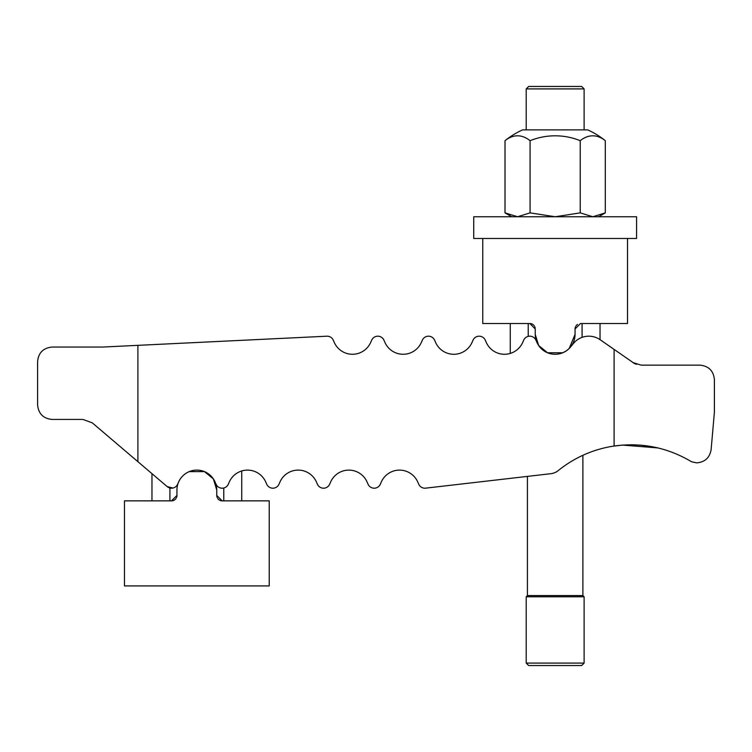 <?xml version="1.0" encoding="UTF-8"?>
<svg xmlns="http://www.w3.org/2000/svg" width="752" height="752" viewBox="0 0 752 752"><rect width="100%" height="100%" fill="white"/><g stroke="black" fill="none" stroke-linecap="round" stroke-linejoin="round"><path stroke-width="1.13" d="M172.96 343.645L326.819 336.2A6.693 6.693 0 0 1 333.258 340.158L334.302 342.489A19.909 19.909 0 0 0 370.651 342.489L371.695 340.158A6.693 6.693 0 0 1 383.924 340.158L384.968 342.489A19.909 19.909 0 0 0 421.317 342.489L422.361 340.158A6.693 6.693 0 0 1 434.59 340.158L435.634 342.489A19.909 19.909 0 0 0 471.993 342.489L473.036 340.158A6.693 6.693 0 0 1 485.266 340.158L486.309 342.489A19.909 19.909 0 0 0 522.659 342.489L523.702 340.158A6.693 6.693 0 0 1 535.932 340.158L536.975 342.489A19.909 19.909 0 0 0 570.589 346.945L573.381 343.523A19.909 19.909 0 0 1 600.199 339.763L634.425 363.498L632.855 362.539L641.136 365.143L699.924 365.143C708.704 366.017 713.526 370.839 714.4 379.619L714.4 412.19L711.119 449.649C709.7 457.752 704.897 462.151 696.7 462.865L691.614 461.794C667.616 447.496 641.776 442.242 614.102 446.03A115.817 115.817 0 0 0 558.285 470.564A14.476 14.476 0 0 1 550.84 473.694L425.632 488.151A6.693 6.693 0 0 1 418.742 484.232L417.698 481.891A19.909 19.909 0 0 0 381.349 481.891L380.305 484.232A6.693 6.693 0 0 1 368.076 484.232L367.032 481.891A19.909 19.909 0 0 0 330.683 481.891L329.639 484.232A6.693 6.693 0 0 1 317.41 484.232L316.366 481.891A19.909 19.909 0 0 0 280.007 481.891L278.964 484.232A6.693 6.693 0 0 1 266.734 484.232L265.691 481.891A19.909 19.909 0 0 0 241.73 470.959L241.73 500.86M634.472 363.517L636.408 364.344L634.472 363.517M632.018 444.77L622.524 445.09L658.047 447.929L640.948 445.184M640.873 445.175L632.122 444.77M622.459 445.09L612.88 446.218L622.468 445.09M526.203 663.095L584.107 663.095L581.663 665.539L528.647 665.539L526.203 663.095L526.203 596.778L527.425 595.546L527.425 476.392L425.632 488.151M612.88 446.218A115.817 115.817 0 0 0 582.885 455.308L582.885 595.546L584.107 596.778L584.107 663.095M265.691 481.891A19.909 19.909 0 0 0 229.341 481.891L228.298 484.232A6.693 6.693 0 0 1 216.068 484.232L215.025 481.891A19.909 19.909 0 0 0 178.666 481.891L177.622 484.232A6.693 6.693 0 0 1 167.17 486.6L172.96 488.039M316.366 481.891A19.909 19.909 0 0 0 280.007 481.891L278.964 484.232M367.032 481.891A19.909 19.909 0 0 0 330.683 481.891L329.639 484.232M417.698 481.891A19.909 19.909 0 0 0 381.349 481.891L380.305 484.232M600.199 339.763L612.88 348.608M486.309 342.489A19.909 19.909 0 0 0 510.27 353.421L510.27 323.52L510.27 353.421M137.898 345.347L137.898 461.681L92.327 422.887L82.946 419.428L52.076 419.428C43.296 418.554 38.474 413.732 37.6 404.952L37.6 361.524C38.474 352.744 43.296 347.922 52.076 347.048L102.742 347.048L326.819 336.2M435.634 342.489A19.909 19.909 0 0 0 471.993 342.489L473.036 340.158M384.968 342.489A19.909 19.909 0 0 0 421.317 342.489L422.361 340.158M334.302 342.489A19.909 19.909 0 0 0 370.651 342.489L371.695 340.158M167.17 486.6L137.898 461.681M614.102 446.03L614.102 349.464M600.03 323.52L600.03 339.65M575.054 328.953L580.488 323.52L627.535 323.52L627.535 238.469L482.765 238.469L482.765 323.52L529.822 323.52L535.245 328.953L535.245 334.377A19.909 19.909 0 0 0 555.155 354.286A19.909 19.909 0 0 0 575.054 334.377L575.054 328.953A5.433 5.433 0 0 1 575.468 326.876M575.976 325.936A5.433 5.433 0 0 1 577.451 324.45M529.822 323.52A5.433 5.433 0 0 1 534.334 325.936M534.832 326.876A5.433 5.433 0 0 1 535.142 327.91M535.245 334.377L538.639 345.488L547.531 352.763L562.778 352.763L566.265 350.893L569.226 348.458L575.054 334.377M217.168 497.504A5.433 5.433 0 0 1 216.755 495.436L216.755 490.003A19.909 19.909 0 0 0 196.845 470.103A19.909 19.909 0 0 0 176.946 490.003L176.946 495.436A5.433 5.433 0 0 1 176.532 497.504M176.024 498.454A5.433 5.433 0 0 1 171.512 500.86L124.465 500.86L124.465 585.921L269.235 585.921L269.235 500.86L222.178 500.86A5.433 5.433 0 0 1 217.666 498.454M151.97 500.86L151.97 473.657M176.946 495.436L171.512 500.86M216.755 490.003L213.361 478.892L204.469 471.617L189.222 471.617M222.178 500.86L216.755 495.436M627.535 238.469L636.587 238.469L636.587 216.755L473.722 216.755L473.722 238.469L482.765 238.469M605.304 140.699A79.627 79.627 0 0 0 587.726 129.889L522.584 129.889A79.627 79.627 0 0 0 505.006 140.699A66.74 33.37 -90 0 1 530.075 140.699A66.74 66.74 0 0 1 580.224 140.699A66.74 33.37 90 0 1 605.304 140.699L605.304 212.872L598.583 216.755M605.304 212.872L592.764 216.755L580.224 212.872L555.155 216.755L530.075 212.872L517.545 216.755L505.006 212.872L511.727 216.755M505.006 140.699L505.006 212.872M530.075 140.699L530.075 212.872M580.224 140.699L580.224 212.872M526.203 129.889L526.203 88.905L528.647 86.461L581.663 86.461L584.107 88.905L584.107 129.889M526.203 88.905L584.107 88.905M527.425 595.546L582.885 595.546M526.203 596.778L584.107 596.778M582.076 323.52L582.076 337.357M528.224 323.52L528.224 336.379M223.776 500.86L223.776 488.001M169.924 500.86L169.924 488.001"/></g></svg>
